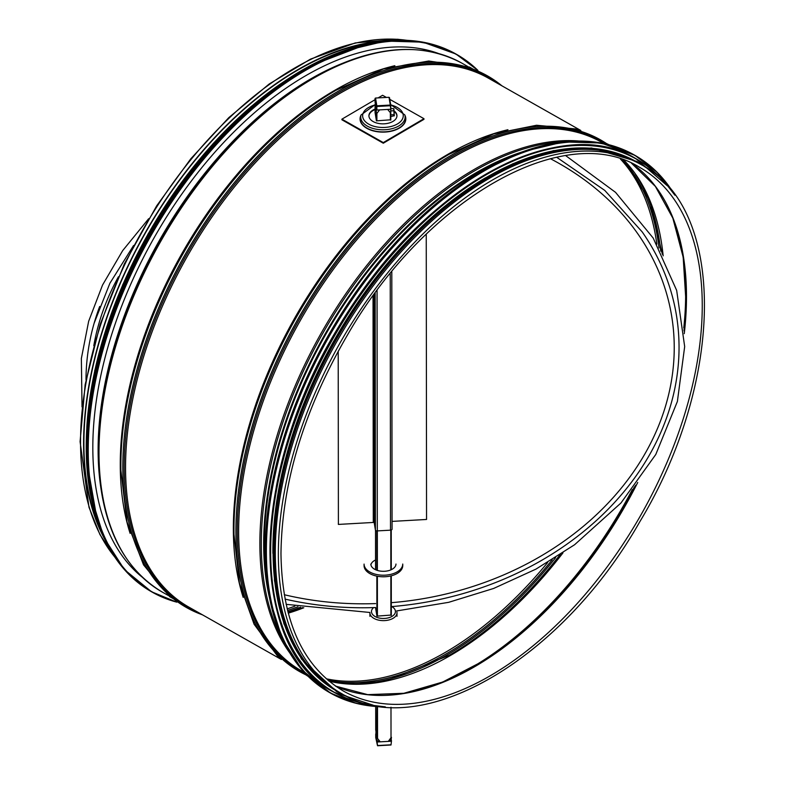 <?xml version="1.0" encoding="UTF-8"?>
<svg xmlns="http://www.w3.org/2000/svg" width="785" height="785" viewBox="0 0 785 785"><rect width="100%" height="100%" fill="white"/><g stroke="black" fill="none" stroke-linecap="round" stroke-linejoin="round"><path stroke-width="1.18" d="M101.795 532.583A303.452 173.897 -60.5 0 1 83.916 443.819A303.452 173.897 -60.5 0 1 379.606 41.831M104.807 539.393A303.942 174.172 -60.5 0 1 83.583 444.016A303.942 174.172 -60.5 0 1 386.985 40.908M341.661 693.626L338.629 691.909A303.942 174.172 -60.5 0 1 275.299 552.552A303.942 174.172 -60.5 0 1 406.1 246.402A303.942 174.172 -60.5 0 1 638.087 162.907L641.119 164.624C726.39 208.045 725.124 380.872 639.706 521.907C561.098 660.568 420.171 742.394 341.661 693.626A303.942 174.172 -60.5 0 1 278.341 554.269A303.942 174.172 -60.5 0 1 409.142 248.119A303.942 174.172 -60.5 0 1 641.119 164.624M390.636 109.213L390.793 112.579M390.685 113.089L387.672 109.439L379.567 109.89L376.535 113.884L375.318 103.571L375.073 112.814L375.063 105.661M375.721 730.276L375.691 706.48L375.986 735.525L376.761 740.186L377.192 738.018L380.234 741.835A8.311 4.798 179.9 0 1 376.761 740.186M391.342 737.223L388.33 741.383L380.234 741.835M391.45 737.331L391.195 739.382A8.311 4.798 179.9 0 1 388.33 741.383M391.322 615.057L376.937 616.127L375.544 607.806M369.921 616.313L369.921 612.84A13.531 7.801 -0.1 0 0 383.463 620.631A13.531 7.801 -0.1 0 0 396.994 612.81A13.531 7.801 -0.1 0 0 396.935 612.074M391.784 606.589A11.991 6.918 179.9 0 1 391.95 606.677A11.991 6.918 179.9 0 1 395.395 610.897A11.991 6.918 179.9 0 1 380.401 618.246A11.991 6.918 179.9 0 1 373.64 607.6M390.802 119.781L376.417 120.861L375.073 112.53M426.245 234.205L426.549 519.464L392.058 521.397M392.068 529.168L391.803 271.688L392.058 529.07A1.737 1.001 179.9 0 1 392.068 529.168A1.737 1.001 179.9 0 1 390.498 530.169L377.31 530.905A1.737 1.001 179.9 0 1 375.416 530.012L374.229 522.908A0.873 0.5 -0.1 0 0 373.277 522.457L338.394 524.419L338.207 351.219M338.306 523.919L338.394 524.419M430.121 215.041A303.452 173.897 119.5 0 0 276.3 486.788M485.562 177.793A303.452 173.897 119.5 0 0 272.895 553.435M609.935 152.123A303.452 173.897 119.5 0 0 335.578 340.916A303.452 173.897 119.5 0 0 314.903 673.324M142.065 577.053A302.196 173.181 -60.5 0 1 153.929 238.09A302.196 173.181 -60.5 0 1 438.452 53.478M375.073 98.36L376.878 110.037L376.829 105.808L376.349 106.24L376.878 106.485L390.351 105.73L390.793 109.007L389.488 97.605L390.773 105.318M388.967 97.291L375.495 98.046M375.053 98.468L375.063 102.021L375.053 98.468M390.793 109.007L390.793 105.475M390.361 109.282L376.878 110.037M376.358 109.792L375.063 102.021M391.46 740.981L391.028 744.788L377.556 745.544L377.016 741.737L377.536 745.75L375.73 737.527L375.887 733.739M375.721 733.946L375.73 737.576L377.536 745.75L391.009 744.994L391.46 740.952L391.009 744.994L377.546 745.662M375.721 733.975L377.016 741.737M377.546 741.992L391.018 741.236M391.46 740.932L391.195 739.382M390.793 108.438L390.802 116.828M393.893 109.007L394.325 115.719L391.293 116.435M390.851 108.664L393.677 108.615L394.247 115.876M394.168 114.639L391.352 114.796M393.982 110.754L391.156 110.911M375.053 99.695L341.917 119.163L341.917 119.791L383.296 143.213L423.959 119.33L423.959 118.692L389.782 99.352M386.259 97.35L382.589 95.279L378.291 97.801M341.917 119.163L383.296 142.585L423.959 118.692M368.921 116.043A14.022 8.085 179.9 0 1 375.063 109.606M394.305 111.558A14.022 8.085 179.9 0 1 396.945 116.013M394.256 110.999A14.022 8.085 179.9 0 1 396.955 115.758A14.022 8.085 179.9 0 1 388.359 123.216A14.022 8.085 179.9 0 1 373.111 121.538A14.022 8.085 179.9 0 1 368.921 115.787A14.022 8.085 179.9 0 1 375.063 109.086M383.296 142.585L383.296 143.213M395.974 564.042A12.57 7.251 179.9 0 1 383.414 571.303A12.57 7.251 179.9 0 1 370.834 564.072M375.534 559.99A12.57 7.251 -0.1 0 0 370.912 564.866M364.073 564.081A19.34 11.147 -0.1 0 0 383.423 575.209A19.34 11.147 -0.1 0 0 402.744 564.042L402.744 565.622A19.34 11.147 179.9 0 1 383.423 576.789A19.34 11.147 179.9 0 1 364.073 565.661L364.073 564.081M391.313 606.619A297.888 242.271 170.5 0 0 679.045 347.176A297.888 242.271 170.5 0 0 642.169 231.869L604.784 190.421L556.673 157.265M99.675 306.464A297.888 242.271 170.5 0 0 94.112 323.292A297.888 242.271 170.5 0 0 86.007 379.803M285.053 599.102A297.888 242.271 170.5 0 0 375.593 607.531M391.313 602.674A293.06 238.336 170.5 0 0 674.236 347.441A293.06 238.336 170.5 0 0 671.587 315.609A293.06 238.336 170.5 0 0 550.413 158.707M118.447 276.752A293.06 238.336 170.5 0 0 93.798 345.704M284.268 594.726A293.06 238.336 170.5 0 0 375.583 603.587M101.255 490.409A301.411 172.72 -60.5 0 1 98.115 450.197A301.411 172.72 -60.5 0 1 343.153 63.075M124.53 555.427A303.373 173.848 -60.5 0 1 98.449 455.899L98.429 454.495A301.685 172.886 -60.5 0 1 98.4 450.59A301.685 172.886 -60.5 0 1 310.919 79.138L312.126 78.431A303.373 173.848 -60.5 0 1 410.879 49.573M98.419 451.964A303.373 173.848 -60.5 0 1 312.126 78.431C369.794 45.844 419.681 40.732 461.786 63.104A303.942 174.172 -60.5 0 0 229.799 146.599A303.942 174.172 -60.5 0 0 98.998 452.749A303.942 174.172 -60.5 0 0 162.328 592.106C121.479 567.516 100.186 522.113 98.449 455.899L98.449 455.899A303.373 173.848 -60.5 0 1 98.419 451.964M130.124 533.388A303.942 174.172 -60.5 0 1 120.272 464.789A303.942 174.172 -60.5 0 1 394.865 65.704M120.89 469.921A304.501 174.496 -60.5 0 1 120.88 469.518A304.501 174.496 -60.5 0 1 120.851 465.574A304.501 174.496 -60.5 0 1 335.352 90.648L335.352 90.648A304.501 174.496 -60.5 0 1 335.695 90.452M120.88 469.518L120.89 470.323A305.473 175.055 -60.5 0 1 120.861 466.359A305.473 175.055 -60.5 0 1 336.049 90.246L335.352 90.648M202.461 614.822A305.473 175.055 -60.5 0 1 122.813 467.467A305.473 175.055 -60.5 0 1 264.27 149.366A305.473 175.055 -60.5 0 1 501.919 85.82M197.163 611.819A304.501 174.496 -60.5 0 1 124.177 467.458A304.501 174.496 -60.5 0 1 261.268 154.37A304.501 174.496 -60.5 0 1 496.62 82.817M281.364 659.488L188.881 607.129A303.942 174.172 -60.5 0 1 125.551 467.781A303.942 174.172 -60.5 0 1 256.352 161.622A303.942 174.172 -60.5 0 1 488.339 78.137L580.821 130.487M243.213 597.405A303.942 174.172 -60.5 0 1 233.361 528.805A303.942 174.172 -60.5 0 1 507.954 129.721M233.969 533.937A304.501 174.496 -60.5 0 1 233.969 533.535A304.501 174.496 -60.5 0 1 233.94 529.59A304.501 174.496 -60.5 0 1 448.441 154.665L448.441 154.665A304.501 174.496 -60.5 0 1 448.784 154.468M233.969 533.535L233.979 534.34A305.473 175.055 -60.5 0 1 233.95 530.375A305.473 175.055 -60.5 0 1 449.128 154.262L448.441 154.665M307.259 675.483A305.473 175.055 -60.5 0 1 235.902 531.484A305.473 175.055 -60.5 0 1 372.267 218.603A305.473 175.055 -60.5 0 1 607.855 144.46M305.424 673.599A304.501 174.496 -60.5 0 1 237.266 531.474A304.501 174.496 -60.5 0 1 371.334 221.537A304.501 174.496 -60.5 0 1 605.294 143.861M304.443 672.559L301.97 671.146A303.942 174.172 -60.5 0 1 238.64 531.798A303.942 174.172 -60.5 0 1 369.441 225.638A303.942 174.172 -60.5 0 1 601.418 142.154L603.901 143.557M289.596 652.678A303.942 174.172 -60.5 0 1 259.874 543.819A303.942 174.172 -60.5 0 1 579.212 141.055M282.796 639.903A303.344 173.828 -60.5 0 1 261.287 544.133A303.344 173.828 -60.5 0 1 564.768 141.791M269.451 597.679A301.626 172.847 -60.5 0 1 263.672 544.093A301.626 172.847 -60.5 0 1 521.701 152.084M266.714 579.144A301.332 172.68 -60.5 0 1 264.378 544.25A301.332 172.68 -60.5 0 1 504.392 159.276M114.561 556.751A303.942 174.172 -60.5 0 1 80.541 442.298A303.942 174.172 -60.5 0 1 190.392 160.258A303.942 174.172 -60.5 0 1 406.885 40.339M294.885 606.157A303.452 173.897 -60.5 0 1 287.163 608.856M297.957 606.736A304.168 174.299 -60.5 0 1 287.555 610.406M300.527 607.197A305.129 174.859 -60.5 0 1 287.889 611.721M303.795 607.767A303.452 173.897 -60.5 0 1 288.262 613.154M620.415 159.002A303.452 173.897 -60.5 0 1 656.849 244.125M547.675 562.492A303.452 173.897 -60.5 0 1 326.187 678.76M622.583 159.718A304.168 174.299 -60.5 0 1 659.017 247.952M552.218 559.754A304.168 174.299 -60.5 0 1 327.914 680.252M635.516 174.378A305.129 174.859 -60.5 0 1 660.754 251.171M555.652 557.615A305.129 174.859 -60.5 0 1 347.137 683.794M559.901 554.897A305.129 174.859 -60.5 0 1 449.079 655.426M560.461 554.524A304.168 174.299 -60.5 0 1 449.422 655.23L449.422 655.23A304.168 174.299 -60.5 0 1 446.479 656.908M623.977 160.199A303.452 173.897 -60.5 0 1 663.158 255.851M562.973 552.866A303.452 173.897 -60.5 0 1 329.052 681.203M682.018 250.523A303.452 173.897 -60.5 0 1 683.794 327.855M632.367 489.487A303.452 173.897 -60.5 0 1 436.362 684.481M686.002 301.577A303.01 173.642 -60.5 0 1 684.01 330.377M634.398 486.886A303.01 173.642 -60.5 0 1 482.186 661.627M661.569 195.23A301.293 172.661 -60.5 0 1 685.992 302.245L685.992 302.245A301.293 172.661 -60.5 0 1 684.059 330.966M635.644 485.258A301.293 172.661 -60.5 0 1 482.746 661.274L482.746 661.274A301.293 172.661 -60.5 0 1 378.429 695.402M631.513 163.221A300.841 172.396 -60.5 0 1 684.255 333.664M637.724 482.481A300.841 172.396 -60.5 0 1 335.519 686.11M639.598 167.313A300.841 172.396 -60.5 0 1 641.423 514.047A300.841 172.396 -60.5 0 1 343.192 690.928C302.716 666.701 281.972 620.935 280.971 553.631C281.893 482.422 304.129 409.427 347.686 334.616C426 198.644 564.287 120.066 639.598 167.313M375.554 569.724L375.505 530.258L375.544 569.724M376.358 113.393L376.368 120.586M376.8 530.895L376.839 570.244M376.849 576.131L376.888 615.852M376.986 706.578L377.016 738.135M377.546 738.391L377.507 706.608M377.418 616.107L377.369 576.239M377.369 570.42L377.33 530.905M376.898 120.831L376.888 113.639M390.361 112.883L390.371 120.076M390.802 530.14L390.842 569.9M390.851 575.925L390.891 615.342M390.989 707.216L391.018 737.635M391.322 615.322L391.283 575.817L391.322 615.322M391.273 569.704L391.234 530.032L391.283 569.704M390.802 112.697L390.802 120.056L390.793 112.765M390.224 273.612L390.498 530.169M377.055 290.538L377.31 530.905M375.161 293.109L375.416 530.012M373.984 294.709L374.229 522.908M373.042 296.024L373.277 522.457M482.873 170.571A308.77 176.939 119.5 0 0 265.33 554.877M634.466 155.077A308.966 177.057 119.5 0 0 634.084 154.861A308.966 177.057 119.5 0 0 327.796 336.51A308.966 177.057 119.5 0 0 329.671 692.615A308.966 177.057 119.5 0 0 330.053 692.831M674.806 195.072A308.966 177.057 119.5 0 0 634.849 155.293A308.966 177.057 119.5 0 0 328.562 336.951A308.966 177.057 119.5 0 0 330.436 693.047A308.966 177.057 119.5 0 0 385.111 706.834M674.178 194.219A308.78 176.949 119.5 0 0 328.787 337.079A308.78 176.949 119.5 0 0 384.051 706.736M485.827 174.231A306.356 175.555 119.5 0 0 269.991 555.525M636.066 158.766A306.552 175.673 119.5 0 0 635.86 158.639A306.552 175.673 119.5 0 0 331.967 338.875A306.552 175.673 119.5 0 0 333.831 692.184A306.552 175.673 119.5 0 0 334.037 692.311M667.073 185.535A306.552 175.673 119.5 0 0 636.282 158.884A306.552 175.673 119.5 0 0 332.398 339.12A306.552 175.673 119.5 0 0 334.253 692.429A306.552 175.673 119.5 0 0 372.944 705.116M665.955 184.308A306.376 175.565 119.5 0 0 332.614 339.248A306.376 175.565 119.5 0 0 371.325 704.783M636.39 161.72A304.129 174.28 119.5 0 0 334.547 340.337A304.129 174.28 119.5 0 0 336.745 691.055M642.14 165.203A304.129 174.28 119.5 0 0 335.244 340.729A304.129 174.28 119.5 0 0 342.692 694.195M176.448 601.909A308.77 176.939 -60.5 0 1 150.651 236.236A308.77 176.939 -60.5 0 1 477.457 70.169M151.907 591.978A308.966 177.057 -60.5 0 1 151.525 591.762L176.821 602.164A308.966 177.057 -60.5 0 1 152.29 592.194A308.966 177.057 -60.5 0 1 150.416 236.099A308.966 177.057 -60.5 0 1 456.703 54.45A308.966 177.057 -60.5 0 1 477.859 70.346L455.938 54.018A308.966 177.057 -60.5 0 1 456.32 54.234M151.525 591.762A308.966 177.057 -60.5 0 1 149.65 235.667A308.966 177.057 -60.5 0 1 455.938 54.018L422.958 42.164L385.425 41.075L344.743 50.809L302.49 70.974L260.296 100.804L219.761 139.151L182.454 184.544L149.739 235.343L122.931 289.567L103.11 345.017L91.011 399.585L87.096 451.228L91.521 497.955L104.13 537.941L124.383 569.586L151.525 591.762M87.616 466.123A308.78 176.949 -60.5 0 1 315.325 63.879M87.802 469.744A306.356 175.555 -60.5 0 1 318.514 62.172M91.031 495.355A306.552 175.673 -60.5 0 1 342.142 51.761M96.692 518.463A306.552 175.673 -60.5 0 1 148.228 234.862A306.552 175.673 -60.5 0 1 364.868 44.725M87.312 471.913A306.376 175.565 -60.5 0 1 320.123 60.641M86.811 427.295A304.129 174.28 -60.5 0 1 281.619 83.171M389.007 97.291L390.302 105.053L376.829 105.808L375.534 98.046L389.007 97.291M390.645 104.523L404.844 114.944L405.335 116.7A22.686 13.08 179.9 0 1 393.354 130.418A22.686 13.08 179.9 0 1 367.037 128.151A22.686 13.08 179.9 0 1 360.541 116.749L361.022 114.993L375.181 104.552M360.923 115.356A22.873 13.188 -0.1 0 0 366.899 128.347A22.873 13.188 -0.1 0 0 394.61 130.271A22.873 13.188 -0.1 0 0 404.952 115.316M404.844 114.944A22.196 12.795 179.9 0 1 393.128 128.367A22.196 12.795 179.9 0 1 367.38 126.14A22.196 12.795 179.9 0 1 361.022 114.993M390.714 104.945A20.302 11.706 179.9 0 1 399.869 122.224A20.302 11.706 179.9 0 1 368.705 124.128A20.302 11.706 179.9 0 1 375.132 104.964M467.732 66.47L461.786 63.104M168.275 595.472L162.328 592.106M503.656 86.811L469.508 67.068L428.757 61.014L383.531 68.903L336.049 90.246M204.198 615.803L169.697 596.688L143.537 564.866L127.023 522.025L120.89 470.323M609.121 144.783L575.562 128.926L536.518 125.257L493.765 133.843L449.128 154.262M308.181 676.395L277.321 655.779L254.075 624.203L239.435 583.118L233.979 534.34M114.924 557.291L99.93 534.546L88.999 507.306L80.09 441.68L85.133 384.689L100.127 324.48L124.354 263.907L156.647 205.876L190.775 158.815L228.749 117.681L269.147 84.034L310.487 59.13L355.32 42.92L397.416 39.25L407.543 40.378M288.144 612.702L302.735 607.58M623.839 160.15L649.519 200.401L662.373 254.301M328.935 681.115L356.361 684.069L386.053 680.683L449.422 655.23M631.493 163.211L655.387 186.418L672.833 218.122L683.176 257.205L685.992 302.245M335.499 686.1L367.694 694.637L403.853 693.283L442.681 682.037L482.746 661.274M396.994 616.284L396.994 612.81M674.923 195.23L657.016 172.18L634.849 155.293L601.104 143.007L563.552 141.928L522.849 151.662L480.577 171.856L438.364 201.716L397.818 240.092L360.492 285.544L327.836 336.274L301.057 390.459L281.236 445.919L269.147 500.477L265.242 552.09L269.667 598.798L282.266 638.774L302.529 670.429L330.436 693.047L356.331 703.36L385.298 706.853M667.171 185.643L635.86 158.639C561.118 112.412 427.903 183.945 347.019 313.745C250.7 458.479 244.184 647.419 333.831 692.184L373.091 705.146M649.087 169.638L636.939 161.475L591.547 148.002L553.464 150.632L512.87 163.722L463.719 191.991L415.785 232.654L371.599 283.571L333.497 342.044L304.276 402.98L284.111 465.083L274.004 525.263L274.465 580.537L283.905 623.81L301.528 659.145L336.471 691.457L350.061 697.875M366.556 44.323L308.456 66.578L249.836 107.987L195.053 165.468L148.247 234.656L112.903 310.497L91.757 387.123L86.389 458.774L97.212 520.112M86.193 451.552L94.749 370.5L122.745 284.71L148.022 234.028L178.578 186.359L213.334 143.361L251.092 106.525L301.999 70.208M565.691 155.626L615.548 192.354L653.208 238.071L676.67 290.411L684.677 346.597L677.386 401.469L655.789 454.466L620.955 502.999L574.581 544.751L535.998 569.096L493.686 588.436L448.686 602.321L396.602 610.956M376.888 612.271L376.29 612.29M369.941 612.477L286.123 604.342M82.023 406.895L81.365 358.46L88.656 321.271L102.541 285.053L122.686 250.611L148.659 218.721M133.587 245.479L109.9 283.248L94.112 323.292"/></g></svg>

